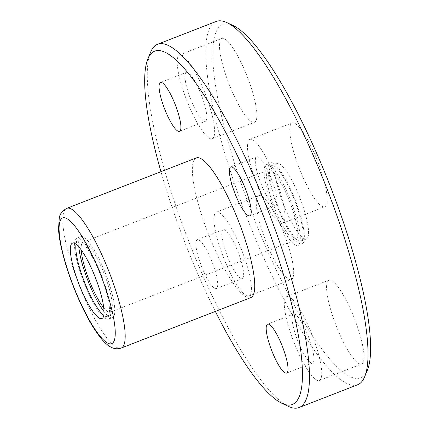 <?xml version="1.0" encoding="UTF-8"?>
<svg xmlns="http://www.w3.org/2000/svg" width="429" height="429" viewBox="0 0 429 429"><rect width="100%" height="100%" fill="white"/><g stroke="black" fill="none" stroke-linecap="round" stroke-linejoin="round"><path stroke-width="0.32" stroke-dasharray="2.15 1.61" d="M367.396 370.12A189.629 41.366 68.7 0 1 366.988 371.053A189.629 41.366 68.7 0 1 252.574 214.666A189.629 41.366 68.7 0 1 233.306 25.633M292.835 277.895A44.986 9.813 68.7 0 1 291.296 279.531A44.986 9.813 68.7 0 1 269.396 249.737A44.986 9.813 68.7 0 1 258.666 195.688A44.986 9.813 68.7 0 1 282.384 229.724A44.986 9.813 68.7 0 1 292.835 277.895M339.704 334.212A44.986 9.813 68.7 0 1 328.973 280.169A44.986 9.813 68.7 0 1 354.434 318.527A44.986 9.813 68.7 0 1 361.604 364.006A44.986 9.813 68.7 0 1 339.704 334.212M302.901 176.973A44.986 9.813 68.7 0 1 292.165 122.93A44.986 9.813 68.7 0 1 317.626 161.288A44.986 9.813 68.7 0 1 324.801 206.767A44.986 9.813 68.7 0 1 302.901 176.973M232.593 92.498A44.986 9.813 68.7 0 1 221.857 38.449A44.986 9.813 68.7 0 1 247.319 76.812A44.986 9.813 68.7 0 1 254.494 122.292A44.986 9.813 68.7 0 1 232.593 92.498M307.797 237.489A40.487 8.832 68.7 0 1 306.419 238.958A40.487 8.832 68.7 0 1 283.505 204.435A40.487 8.832 68.7 0 1 277.048 163.503A40.487 8.832 68.7 0 1 298.396 194.133A40.487 8.832 68.7 0 1 307.797 237.489M357.62 384.765A194.932 42.525 68.7 0 1 247.286 218.533A194.932 42.525 68.7 0 1 216.205 21.45M288.427 406.402A194.932 42.525 68.7 0 1 188.744 241.318A194.932 42.525 68.7 0 1 150.59 52.279M215.337 311.422A189.629 41.366 68.7 0 1 160.945 171.686M250.74 297.64A74.973 16.356 68.7 0 1 208.306 233.703A74.973 16.356 68.7 0 1 196.353 157.904M196.38 240.653A26.239 5.722 -111.3 0 0 203.539 271.225A26.239 5.722 -111.3 0 0 216.313 288.604A26.239 5.722 -111.3 0 0 212.13 262.076A26.239 5.722 -111.3 0 0 197.276 239.698A26.239 5.722 -111.3 0 0 196.38 240.653M229.451 261.143A26.239 5.722 68.7 0 1 223.187 229.612A26.239 5.722 68.7 0 1 238.041 251.989A26.239 5.722 68.7 0 1 242.224 278.523A26.239 5.722 68.7 0 1 229.451 261.143M227.123 266.195A44.986 9.813 68.7 0 1 216.388 212.146A44.986 9.813 68.7 0 1 241.854 250.509A44.986 9.813 68.7 0 1 249.024 295.989A44.986 9.813 68.7 0 1 227.123 266.195M192.642 103.904A26.239 5.722 68.7 0 1 186.384 72.372A26.239 5.722 68.7 0 1 201.233 94.75A26.239 5.722 68.7 0 1 205.421 121.284A26.239 5.722 68.7 0 1 192.642 103.904M190.315 108.955A44.986 9.813 68.7 0 1 179.585 54.907A44.986 9.813 68.7 0 1 205.046 93.27A44.986 9.813 68.7 0 1 212.216 138.749A44.986 9.813 68.7 0 1 190.315 108.955M262.95 188.379A26.239 5.722 68.7 0 1 256.692 156.848A26.239 5.722 68.7 0 1 271.541 179.225A26.239 5.722 68.7 0 1 275.729 205.759A26.239 5.722 68.7 0 1 262.95 188.379M260.623 193.431A44.986 9.813 68.7 0 1 249.893 139.382A44.986 9.813 68.7 0 1 275.354 177.745A44.986 9.813 68.7 0 1 282.523 223.225A44.986 9.813 68.7 0 1 260.623 193.431M299.758 345.618A26.239 5.722 68.7 0 1 293.495 314.087A26.239 5.722 68.7 0 1 308.349 336.465A26.239 5.722 68.7 0 1 312.532 362.998A26.239 5.722 68.7 0 1 299.758 345.618M297.431 350.67A44.986 9.813 68.7 0 1 286.695 296.621A44.986 9.813 68.7 0 1 312.156 334.985A44.986 9.813 68.7 0 1 319.332 380.464A44.986 9.813 68.7 0 1 297.431 350.67M302.343 239.613A40.487 8.832 68.7 0 1 300.965 241.082A40.487 8.832 68.7 0 1 278.046 206.558A40.487 8.832 68.7 0 1 271.595 165.626A40.487 8.832 68.7 0 1 292.943 196.257A40.487 8.832 68.7 0 1 302.343 239.613M303.534 242.294A43.485 9.486 68.7 0 1 302.048 243.876A43.485 9.486 68.7 0 1 277.44 206.794A43.485 9.486 68.7 0 1 270.506 162.832A43.485 9.486 68.7 0 1 293.436 195.731A43.485 9.486 68.7 0 1 303.534 242.294M299.442 243.887A43.485 9.486 68.7 0 1 297.962 245.468A43.485 9.486 68.7 0 1 273.348 208.387A43.485 9.486 68.7 0 1 266.414 164.42A43.485 9.486 68.7 0 1 289.344 197.324A43.485 9.486 68.7 0 1 299.442 243.887M297.061 238.519A37.489 8.178 68.7 0 1 295.785 239.881A37.489 8.178 68.7 0 1 274.565 207.909A37.489 8.178 68.7 0 1 268.586 170.013A37.489 8.178 68.7 0 1 288.358 198.375A37.489 8.178 68.7 0 1 297.061 238.519M81.188 249.85A37.489 8.178 68.7 0 1 83.124 242.203A37.489 8.178 68.7 0 1 102.89 270.565A37.489 8.178 68.7 0 1 111.599 310.709A37.489 8.178 68.7 0 1 110.323 312.071A37.489 8.178 68.7 0 1 103.721 307.743M76.051 244.192A40.487 8.832 68.7 0 1 77.944 241.001A40.487 8.832 68.7 0 1 99.297 271.632A40.487 8.832 68.7 0 1 108.698 314.983A40.487 8.832 68.7 0 1 107.314 316.457A40.487 8.832 68.7 0 1 103.759 315.385M109.888 317.669A43.485 9.486 68.7 0 1 108.403 319.251A43.485 9.486 68.7 0 1 83.789 282.169A43.485 9.486 68.7 0 1 76.861 238.202A43.485 9.486 68.7 0 1 99.791 271.107A43.485 9.486 68.7 0 1 109.888 317.669M78.807 246.836A43.485 9.486 68.7 0 1 80.947 236.61A43.485 9.486 68.7 0 1 103.882 269.514A43.485 9.486 68.7 0 1 113.98 316.076A43.485 9.486 68.7 0 1 112.495 317.658A43.485 9.486 68.7 0 1 104.006 311.577M121.192 348.064A74.973 16.356 68.7 0 1 78.754 284.132A74.973 16.356 68.7 0 1 66.801 208.328M216.313 288.604L242.224 278.523M197.276 239.698L223.187 229.612M249.024 295.989L291.296 279.531M216.388 212.146L258.666 195.688M179.51 131.365L205.421 121.284M160.473 82.459L186.384 72.372M212.216 138.749L254.494 122.292M179.585 54.907L221.857 38.449M249.817 215.841L275.729 205.759M230.781 166.935L256.692 156.848M282.523 223.225L324.801 206.767M249.893 139.382L292.165 122.93M286.62 373.08L312.532 362.998M267.583 324.174L293.495 314.087M319.332 380.464L361.604 364.006M286.695 296.621L328.973 280.169M300.965 241.082L306.419 238.958M271.595 165.626L277.048 163.503M297.962 245.468L302.048 243.876M266.414 164.42L270.506 162.832M110.323 312.071L295.785 239.881M83.124 242.203L268.586 170.013M101.861 318.581L107.314 316.457M72.49 243.125L77.944 241.001M108.403 319.251L112.495 317.658M76.861 238.202L80.947 236.61"/><path stroke-width="0.64" d="M103.244 317.106A40.487 8.832 68.7 0 1 101.861 318.581A40.487 8.832 68.7 0 1 78.947 284.057A40.487 8.832 68.7 0 1 72.49 243.125A40.487 8.832 68.7 0 1 93.838 273.756A40.487 8.832 68.7 0 1 103.244 317.106M160.945 171.686A189.629 41.366 68.7 0 1 147.887 58.88L150.59 52.279A194.932 42.525 68.7 0 1 157.663 44.235L216.205 21.45A194.932 42.525 68.7 0 1 226.85 22.598L233.306 25.633A189.629 41.366 68.7 0 1 330.282 186.224A189.629 41.366 68.7 0 1 367.396 370.12L364.688 376.721A194.932 42.525 68.7 0 1 364.269 377.681A194.932 42.525 68.7 0 1 357.62 384.765L299.077 407.55A194.932 42.525 68.7 0 1 288.427 406.402L281.976 403.367A189.629 41.366 68.7 0 1 215.337 311.422M226.85 22.598A194.932 42.525 68.7 0 1 326.539 187.682A194.932 42.525 68.7 0 1 364.688 376.721M157.663 44.235A194.932 42.525 68.7 0 1 260.451 191.72A194.932 42.525 68.7 0 1 305.727 400.466A194.932 42.525 68.7 0 1 299.077 407.55M147.887 58.88A189.629 41.366 68.7 0 1 246.418 175.145A189.629 41.366 68.7 0 1 298.804 397.592A189.629 41.366 68.7 0 1 281.976 403.367M66.801 208.328L196.353 157.904A74.973 16.356 68.7 0 1 235.886 214.629A74.973 16.356 68.7 0 1 253.303 294.911A74.973 16.356 68.7 0 1 250.74 297.64L121.192 348.064C115.83 349.796 112.183 347.812 110.838 347.088C107.55 345.254 104.344 342.406 101.201 338.535C94.477 330.287 87.639 318.672 80.69 303.678C68.667 277.81 59.293 246.723 58.521 228.952L59.282 217.889C59.738 214.109 62.243 210.923 66.801 208.328A74.973 16.356 68.7 0 1 106.333 265.052A74.973 16.356 68.7 0 1 123.75 345.34A74.973 16.356 68.7 0 1 121.192 348.064M273.847 355.7A26.239 5.722 68.7 0 1 267.583 324.174A26.239 5.722 68.7 0 1 282.438 346.552A26.239 5.722 68.7 0 1 286.62 373.08A26.239 5.722 68.7 0 1 273.847 355.7M237.039 198.461A26.239 5.722 68.7 0 1 230.781 166.935A26.239 5.722 68.7 0 1 245.635 189.312A26.239 5.722 68.7 0 1 249.817 215.841A26.239 5.722 68.7 0 1 237.039 198.461M166.731 113.985A26.239 5.722 68.7 0 1 160.473 82.459A26.239 5.722 68.7 0 1 175.327 104.837A26.239 5.722 68.7 0 1 179.51 131.365A26.239 5.722 68.7 0 1 166.731 113.985M103.721 307.743A37.489 8.178 68.7 0 1 81.188 249.85M103.759 315.385A40.487 8.832 68.7 0 1 84.4 281.933A40.487 8.832 68.7 0 1 76.051 244.192M104.006 311.577A43.485 9.486 68.7 0 1 78.807 246.836M113.953 341.28A67.476 14.72 68.7 0 1 66.533 266.393A67.476 14.72 68.7 0 1 81.038 234.883A67.476 14.72 68.7 0 1 113.953 341.28"/></g></svg>
